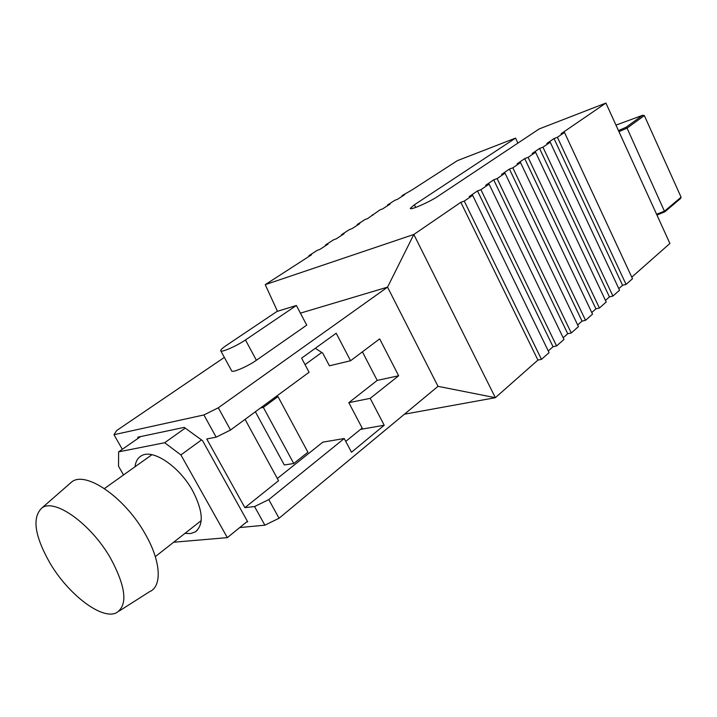<?xml version="1.0" encoding="UTF-8"?>
<svg xmlns="http://www.w3.org/2000/svg" width="717" height="717" viewBox="0 0 717 717"><rect width="100%" height="100%" fill="white"/><g stroke="black" fill="none" stroke-linecap="round" stroke-linejoin="round"><path stroke-width="1.08" d="M480.928 189.691L556.58 345.97L563.974 339.428L489.084 184.099L480.928 189.691L477.504 190.91L553.04 346.732L548.272 350.945M477.504 190.91L469.232 196.566L472.655 195.356L464.257 201.11L460.834 202.311L537.92 360.086L495.357 397.693L413.826 234.468L265.227 284.658L311.492 254.804L308.884 255.718L317.201 250.358L319.809 249.435L328.019 244.138L325.401 245.062L333.504 239.845L336.121 238.904L344.124 233.742L341.507 234.683L349.403 229.592L352.02 228.642L359.826 223.605L357.2 224.564L364.899 219.599L367.525 218.64L380.019 209.848L382.654 208.88L390.075 204.085L387.44 205.071L394.771 200.339L397.406 199.353L404.648 194.683L402.013 195.669L411.8 190.068L457.383 160.644L515.532 138.103L414.399 204.775L410.375 208.288C409.443 210.834 429.42 202.122 438.23 196.108L539.22 128.917L605.919 103.06L669.902 243.466L631.776 277.156M460.834 202.311L413.826 234.468L387.547 287.141L300.405 313.141M497.114 178.596L571.27 332.966L578.458 326.602L505.028 173.173L497.114 178.596L493.69 179.833L567.739 333.746L563.177 337.77M493.69 179.833L485.66 185.327L489.084 184.099M512.834 167.832L585.538 320.32L592.529 314.127L520.524 162.562L512.834 167.832L509.42 169.069L582.025 321.126L577.669 324.962M509.42 169.069L501.613 174.41L505.028 173.173M528.106 157.364L599.421 308.023L606.223 302L535.59 152.237L528.106 157.364L524.701 158.618L595.917 308.848L591.758 312.513M524.701 158.618L517.118 163.808L520.524 162.562M542.957 147.191L612.927 296.058L619.542 290.206L550.235 142.208L542.957 147.191L539.56 148.455L609.432 296.91L605.471 300.405M539.56 148.455L532.184 153.501L535.59 152.237M557.405 137.297L626.066 284.416L632.502 278.716L564.476 132.448L557.405 137.297L554.008 138.569L622.58 285.285L618.798 288.628M554.008 138.569L546.838 143.472L550.235 142.208M605.919 103.06L561.088 133.729L564.476 132.448M254.562 506.552L268.785 499.597L279.047 518.257L264.869 525.176L254.562 506.552L244.891 507.663L206.756 438.974L216.167 437.155L203.888 414.955L113.976 434.708L122.311 449.299M203.888 414.955L218.3 407.794L387.547 287.141L438.015 386.338L495.357 397.693L404.451 414.193M113.976 434.708L116.629 430.567L224.358 357.398M220.854 350.963L231.6 370.716C231.241 373.467 247.41 366.674 256.39 360.257L306.724 325.142L296.372 305.487L276.977 311.447L226.312 345.46C222.637 347.96 220.755 349.681 220.684 350.64C220.2 353.194 236.368 346.248 245.456 339.957L296.372 305.487M244.891 507.663L278.555 480.695L245.053 419.364M517.898 143.104L515.532 138.103M277.479 311.295L265.227 284.658M626.066 284.416L622.58 285.285M612.927 296.058L609.432 296.91M599.421 308.023L595.917 308.848M585.538 320.32L582.025 321.126M571.27 332.966L567.739 333.746M556.58 345.97L553.04 346.732M464.257 201.11L541.469 359.36L549.079 352.621L472.655 195.356M541.469 359.36L537.92 360.086M279.047 518.257L438.015 386.338M239.729 527.56L264.869 525.176M218.3 407.794L230.533 430.039L216.167 437.155M268.785 499.597L344.232 438.526L351.5 452.23L384.213 425.235L370.187 398.356L398.652 375.762L379.669 338.881L350.559 360.741L336.201 333.235L301.606 358.15L309.09 372.257L230.533 430.039M246.603 521.976L247.715 521.859L202.561 440.668L184.206 427.386L137.888 437.155L137.87 438.49M344.232 438.526L322.856 442.138L277.345 478.481M384.213 425.235L360.552 429.375M370.187 398.356L348.812 402.667L362.435 428.569L361.305 428.766M398.652 375.762L377.214 380.404L348.812 402.667M362.399 351.85L377.214 380.404M350.559 360.741L329.426 365.813L322.749 353.123L315.31 348.283M402.282 196.207L402.013 195.669M387.718 205.609L387.44 205.071M372.786 215.243L372.508 214.697M357.487 225.12L357.2 224.564M341.794 235.248L341.507 234.683M325.697 245.635L325.401 245.062M309.179 256.292L308.884 255.718M184.914 533.394L190.561 533.556L195.221 531.933C203.995 524.898 203.153 511.203 192.703 490.849C179.528 466.65 153.097 448.788 141.697 455.618C137.897 457.634 135.683 461.345 135.038 466.758M321.745 352.477L305.039 364.621M201.522 439.915L180.899 454.919L164.641 442.739L118.619 451.862L118.529 466.229L123.53 474.95M247.41 521.322L227.334 537.633L180.899 454.919M362.175 428.058L345.755 441.394M293.755 463.523L307.925 452.23L277.981 396.582L263.336 407.373L293.755 463.523L284.299 464.966L255.377 411.764M140.613 436.581L118.619 451.862M185.21 428.121L164.641 442.739M173.657 542.231L227.334 537.633M263.336 407.373L260.531 407.973M277.981 396.582L275.167 397.209M656.611 214.293L664.704 211.013L681.087 197.193L644.35 115.58L642.71 115.258L615.966 125.116L642.71 115.258M681.087 197.193L680.55 198.528L664.74 211.882L627.052 128.119L626.147 127.214L642.593 115.312M664.74 211.882L656.942 215.019M49.769 562.737C34.506 535.617 31.915 517.333 41.989 507.896C54.743 498.037 91.149 524.037 110.615 558.31C126.102 587.241 127.993 605.426 116.288 612.874C101.59 620.106 68.034 594.151 49.769 562.737M69.11 484.217L71.924 481.761C86.004 470.782 124.839 497.481 145.004 533.609C161.038 561.017 162.409 586.56 149.503 591.722L119.147 611.054M415.717 207.437L414.399 204.775M245.456 339.957L256.39 360.257M644.35 115.58L627.052 128.119L618.959 131.686M618.466 130.602L626.147 127.214M197.229 530.347L195.221 531.933M656.951 215.037L664.686 211.9M151.941 454.712L104.431 488.564M41.989 507.896L71.924 481.761M201.199 520.605L155.32 556.625"/></g></svg>
